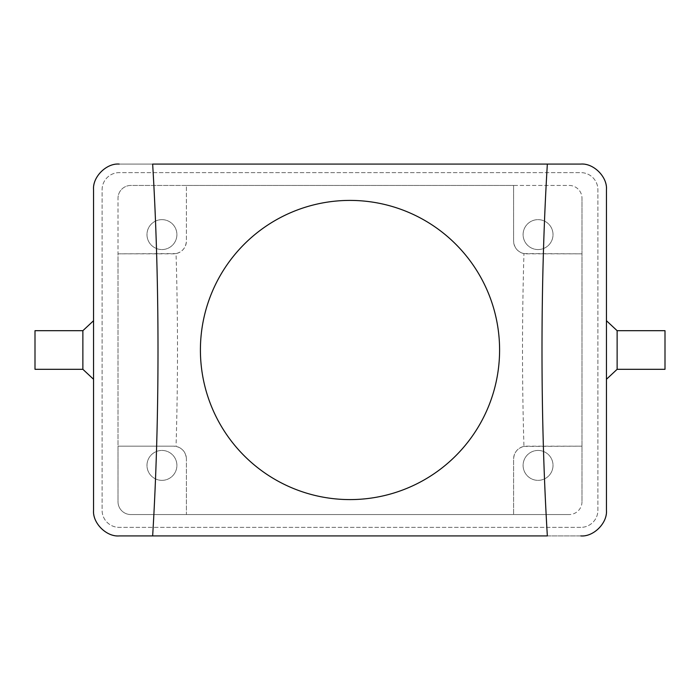 <?xml version="1.0" encoding="UTF-8"?>
<svg xmlns="http://www.w3.org/2000/svg" width="700" height="700" viewBox="0 0 700 700"><rect width="100%" height="100%" fill="white"/><g stroke="black" fill="none" stroke-linecap="round" stroke-linejoin="round"><path stroke-width="0.53" stroke-dasharray="3.5 2.62" d="M93.555 379.277L93.555 320.723L93.555 379.277M35 369.311L35 330.689M82.871 330.689L82.871 369.311M606.445 320.723L606.445 379.277L606.445 320.723M665 330.689L665 369.311M617.129 369.311L617.129 330.689M161.936 219.643A14.963 14.963 0 0 0 146.982 234.596A14.963 14.963 0 0 0 161.936 249.559A14.963 14.963 0 0 0 176.899 234.596A14.963 14.963 0 0 0 161.936 219.643A14.963 14.963 0 0 0 146.982 234.596A14.963 14.963 0 0 0 161.936 249.559A14.963 14.963 0 0 0 176.899 234.596A14.963 14.963 0 0 0 161.936 219.643M538.064 249.559A14.963 14.963 0 0 1 523.101 234.596A14.963 14.963 0 0 1 538.064 219.643A14.963 14.963 0 0 1 553.017 234.596A14.963 14.963 0 0 1 538.064 249.559A14.963 14.963 0 0 1 523.101 234.596A14.963 14.963 0 0 1 538.064 219.643A14.963 14.963 0 0 1 553.017 234.596A14.963 14.963 0 0 1 538.064 249.559M538.064 450.441A14.963 14.963 0 0 0 523.101 465.404A14.963 14.963 0 0 0 538.064 480.358A14.963 14.963 0 0 0 553.017 465.404A14.963 14.963 0 0 0 538.064 450.441A14.963 14.963 0 0 0 523.101 465.404A14.963 14.963 0 0 0 538.064 480.358A14.963 14.963 0 0 0 553.017 465.404A14.963 14.963 0 0 0 538.064 450.441M161.936 480.358A14.963 14.963 0 0 1 146.982 465.404A14.963 14.963 0 0 1 161.936 450.441A14.963 14.963 0 0 1 176.899 465.404A14.963 14.963 0 0 1 161.936 480.358A14.963 14.963 0 0 1 146.982 465.404A14.963 14.963 0 0 1 161.936 450.441A14.963 14.963 0 0 1 176.899 465.404A14.963 14.963 0 0 1 161.936 480.358M350 499.59A149.59 149.59 0 0 1 200.41 350A149.59 149.59 0 0 1 350 200.41A149.59 149.59 0 0 1 499.59 350A149.59 149.59 0 0 1 350 499.59M186.401 514.553L569.161 514.553L130.839 514.553L186.401 514.553L186.401 458.99L186.401 514.553M523.95 446.408L581.989 446.171L526.426 446.171A12.819 12.819 0 0 0 513.599 458.99L513.599 514.553L513.599 458.99C514.124 452.287 517.571 448.096 523.95 446.408C522.034 382.463 522.034 318.194 523.95 253.593C517.58 251.921 514.133 247.721 513.599 241.01L513.599 185.447L186.401 185.447L186.401 241.01C185.876 247.713 182.429 251.904 176.05 253.593C177.966 317.537 177.966 381.806 176.05 446.408C182.42 448.079 185.867 452.279 186.401 458.99A12.819 12.819 0 0 0 173.574 446.171L176.05 446.408M523.95 253.593L581.989 253.829L526.426 253.829A12.819 12.819 0 0 1 513.599 241.01L513.599 185.447L569.161 185.447A12.819 12.819 0 0 1 581.989 198.266A12.819 12.819 0 0 0 569.161 185.447L130.839 185.447A12.819 12.819 0 0 0 118.011 198.266A12.819 12.819 0 0 1 130.839 185.447L186.401 185.447L186.401 241.01A12.819 12.819 0 0 1 173.574 253.829L118.011 253.829L118.011 198.266L118.011 501.734A12.819 12.819 0 0 0 130.839 514.553A12.819 12.819 0 0 1 118.011 501.734L118.011 446.171L173.574 446.171L118.011 446.171L118.011 253.829L176.05 253.593M119.201 164.08A25.646 25.646 0 0 0 93.555 189.718A25.646 25.646 0 0 1 119.201 164.08L580.799 164.08L119.201 164.08A25.646 25.646 0 0 0 93.555 189.718L93.555 510.282A25.646 25.646 0 0 0 119.201 535.92L580.799 535.92A25.646 25.646 0 0 0 606.445 510.282L606.445 189.718A25.646 25.646 0 0 0 580.799 164.08L547.347 164.08M581.989 501.734A12.819 12.819 0 0 1 569.161 514.553A12.819 12.819 0 0 0 581.989 501.734L581.989 198.266L581.989 501.734M580.799 164.08A25.646 25.646 0 0 1 606.445 189.718A25.646 25.646 0 0 0 580.799 164.08M580.799 535.92A25.646 25.646 0 0 0 606.445 510.282A25.646 25.646 0 0 1 580.799 535.92L152.653 535.92M119.201 535.92A25.646 25.646 0 0 1 93.555 510.282A25.646 25.646 0 0 0 119.201 535.92M580.799 527.371L119.201 527.371A17.098 17.098 0 0 1 102.104 510.282L102.104 189.718A17.098 17.098 0 0 1 119.201 172.629L580.799 172.629A17.098 17.098 0 0 1 597.896 189.718L597.896 510.282A17.098 17.098 0 0 1 580.799 527.371L119.201 527.371A17.098 17.098 0 0 1 102.104 510.282L102.104 189.718A17.098 17.098 0 0 1 119.201 172.629L580.799 172.629A17.098 17.098 0 0 1 597.896 189.718L597.896 510.282A17.098 17.098 0 0 1 580.799 527.371"/><path stroke-width="1.05" d="M82.871 330.689L35 330.689L35 369.311L82.871 369.311L82.871 330.689L93.555 320.723M82.871 369.311L93.555 379.277M617.129 369.311L665 369.311L665 330.689L617.129 330.689L617.129 369.311L606.445 379.277M617.129 330.689L606.445 320.723M350 499.59A149.59 149.59 0 0 1 200.41 350A149.59 149.59 0 0 1 350 200.41A149.59 149.59 0 0 1 499.59 350A149.59 149.59 0 0 1 350 499.59M606.445 189.718L606.445 510.282L606.445 189.718C607.591 177.03 593.486 162.934 580.799 164.08L152.653 164.08C159.758 280.56 159.819 418.574 152.653 535.92L547.347 535.92C540.242 419.44 540.181 281.426 547.347 164.08L152.653 164.08M93.555 189.718L93.555 510.282L93.555 189.718C92.409 177.03 106.514 162.934 119.201 164.08M93.555 510.282C92.409 522.97 106.514 537.066 119.201 535.92L547.347 535.92M606.445 510.282C607.591 522.97 593.486 537.066 580.799 535.92"/></g></svg>
